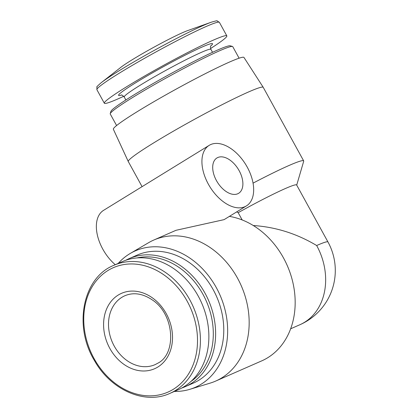 <?xml version="1.0" encoding="UTF-8"?>
<svg xmlns="http://www.w3.org/2000/svg" width="418" height="418" viewBox="0 0 418 418"><rect width="100%" height="100%" fill="white"/><g stroke="black" fill="none" stroke-linecap="round" stroke-linejoin="round"><path stroke-width="0.63" d="M236.692 211.889L238.176 212.673A59.236 3.924 -28.8 0 1 296.644 184.996L327.968 241.97A59.236 3.924 -28.8 0 0 316.661 245.518C296.848 233.667 275.723 227 253.271 225.516M253.057 183.136A77.006 5.105 -28.8 0 1 303.672 160.893A77.006 5.105 -28.8 0 1 303.687 161.275L296.707 185.111M242.174 219.946L238.176 212.673M174.358 391.436A74.519 59.774 -113.7 0 0 189.918 389.299L210.181 383.113A77.006 61.765 -113.7 0 0 215.631 381.096L261.631 360.917A77.006 61.765 -113.7 0 0 267.719 357.73A77.006 61.765 -113.7 0 0 291.978 278.937A77.006 61.765 -113.7 0 0 229.377 216.388M215.631 381.096A77.006 61.765 -113.7 0 0 221.712 377.909A77.006 61.765 -113.7 0 0 239.457 281.884A77.006 61.765 -113.7 0 0 153.767 240.052A77.006 61.765 -113.7 0 0 148.594 242.696L130.322 253.412A74.519 59.774 -113.7 0 0 118.205 263.413M175.988 230.302L224.074 219.643M142.078 186.647L128.279 161.541A77.006 5.105 -28.8 0 1 128.269 161.52A77.006 5.105 -28.8 0 1 153.646 142.919A77.006 5.105 -28.8 0 1 223.797 103.826A77.006 5.105 -28.8 0 1 263.23 87.325A77.006 5.105 -28.8 0 1 263.241 87.346L303.672 160.893M189.918 389.299A74.519 59.774 -113.7 0 0 201.084 384.257A74.519 59.774 -113.7 0 0 216.644 288.227A74.519 59.774 -113.7 0 0 130.322 253.412M181.746 388.029A69.9 56.064 -113.7 0 0 185.179 386.687L193.335 383.113A69.9 56.064 -113.7 0 0 198.858 380.218A69.9 56.064 -113.7 0 0 214.962 293.06A69.9 56.064 -113.7 0 0 137.188 255.09L129.031 258.664A69.9 56.064 -113.7 0 0 125.719 260.283M185.179 386.687A69.9 56.064 -113.7 0 0 190.707 383.792A69.9 56.064 -113.7 0 0 206.811 296.634A69.9 56.064 -113.7 0 0 129.031 258.664M191.047 381.378A68.223 54.721 -113.7 0 0 206.304 301.101A68.223 54.721 -113.7 0 0 136.911 257.943M169.98 393.354L178.434 389.649A69.9 56.064 -113.7 0 0 183.957 386.755A69.9 56.064 -113.7 0 0 200.06 299.596A69.9 56.064 -113.7 0 0 122.281 261.626L113.832 265.331C82.952 277.5 73.192 325.847 94.442 360.562C110.859 390.114 145.088 405.032 169.98 393.354A69.9 56.064 -113.7 0 0 175.503 390.459A69.9 56.064 -113.7 0 0 191.611 303.301A69.9 56.064 -113.7 0 0 113.832 265.331M157.837 367.03A41.168 33.022 -113.7 0 0 152.591 297.997A41.168 33.022 -113.7 0 0 103.716 328.078A41.168 33.022 -113.7 0 0 157.837 367.03M128.269 161.52L113.362 129.251A74.519 4.938 -28.8 0 1 137.919 111.245A74.519 4.938 -28.8 0 1 205.808 73.416A74.519 4.938 -28.8 0 1 243.966 57.449L263.23 87.325M116.596 125.541L110.258 114.004A69.9 4.635 -28.8 0 1 110.242 113.659A69.9 4.635 -28.8 0 1 133.279 97.096A69.9 4.635 -28.8 0 1 195.222 62.496A69.9 4.635 -28.8 0 1 232.476 46.461A69.9 4.635 -28.8 0 1 232.758 46.659L239.101 58.196M110.242 113.659L110.906 111.397A68.223 4.52 -28.8 0 1 133.389 95.231A68.223 4.52 -28.8 0 1 193.847 61.462A68.223 4.52 -28.8 0 1 230.208 45.808L232.476 46.461M123.723 96.281A69.9 4.635 -28.8 0 1 104.328 103.215A69.9 4.635 -28.8 0 1 127.349 86.312A69.9 4.635 -28.8 0 1 191.151 50.761A69.9 4.635 -28.8 0 1 226.828 35.87A69.9 4.635 -28.8 0 1 210.578 48.53M101.057 82.821L120.844 67.335A41.168 2.727 -28.8 0 1 132.24 59.737A41.168 2.727 -28.8 0 1 187.682 30.587L211.362 22.185A67.941 4.504 -28.8 0 0 119.867 70.287A67.941 4.504 -28.8 0 0 101.057 82.821C97.681 85.794 96.302 87.179 96.919 86.975L96.898 89.703A69.9 4.635 -28.8 0 1 119.919 72.795A69.9 4.635 -28.8 0 1 183.727 37.249A69.9 4.635 -28.8 0 1 219.398 22.358L217.088 20.916C217.59 20.503 215.683 20.926 211.362 22.185M210.709 144.555A35.54 21.093 58.4 0 0 209.167 145.365A35.54 21.093 58.4 0 0 209.831 186.689A35.54 21.093 58.4 0 0 246.421 205.902A35.54 21.093 58.4 0 0 246.51 165.831A35.54 21.093 58.4 0 0 210.709 144.555M209.167 145.365L103.601 210.327A35.54 21.093 58.4 0 0 115.269 264.704M217.83 157.502A20.733 12.305 58.4 0 0 216.926 157.973A20.733 12.305 58.4 0 0 217.313 182.081A20.733 12.305 58.4 0 0 238.662 193.288A20.733 12.305 58.4 0 0 238.715 169.917A20.733 12.305 58.4 0 0 217.83 157.502M290.635 328.794L299.847 324.755A59.236 47.511 -113.7 0 0 316.661 245.518M173.287 389.31A67.941 54.492 -113.7 0 0 164.629 275.384A67.941 54.492 -113.7 0 0 83.971 325.021A67.941 54.492 -113.7 0 0 173.287 389.31M125.86 99.965L124.224 96.997A49.46 3.276 -28.8 0 1 140.521 85.032A49.46 3.276 -28.8 0 1 185.67 59.878A49.46 3.276 -28.8 0 1 210.912 49.34C209.867 45.562 210.98 46.246 210.991 45.567M121.46 95.058A53.608 3.553 -28.8 0 1 136.258 82.403A53.608 3.553 -28.8 0 1 191.674 51.91A53.608 3.553 -28.8 0 1 210.756 45.964M124.883 295.735A37.615 30.169 -113.7 0 0 112.364 342.3A37.615 30.169 -113.7 0 0 155.099 364.632L157.92 363.153C176.772 353.706 174.494 314.279 152.398 299.988C142.747 293.509 133.577 292.093 124.883 295.735M175.988 230.308L153.767 240.052M299.847 324.755A59.236 59.236 0 0 0 327.968 241.97M212.548 52.307L210.912 49.34M121.001 95.043C121.455 95.617 120.865 93.601 124.224 96.997M226.828 35.87L219.398 22.358M104.328 103.215L96.898 89.703M224.074 219.654L246.421 205.902"/></g></svg>
